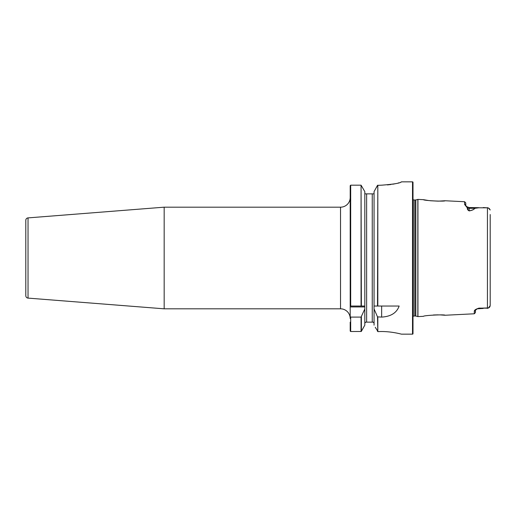 <?xml version="1.0" encoding="UTF-8"?>
<svg xmlns="http://www.w3.org/2000/svg" width="516" height="516" viewBox="0 0 516 516"><rect width="100%" height="100%" fill="white"/><g stroke="black" fill="none" stroke-linecap="round" stroke-linejoin="round"><path stroke-width="0.77" d="M25.8 221.983L25.8 229.975M164.172 207.18L28.032 217.894A2.419 2.419 0 0 0 25.8 220.306L25.8 295.694A2.419 2.419 0 0 0 28.032 298.106L164.172 308.82L164.172 207.18L340.521 207.18A9.681 9.681 0 0 0 350.203 197.499M25.8 258L25.8 232.4M164.172 308.82L340.521 308.82A9.681 9.681 0 0 1 350.203 318.501M428.486 200.524L423.442 199.666C423.313 200.595 445.179 201.717 445.037 200.75L438.226 201.15M433.421 314.979L438.226 314.85M440.103 314.889L445.037 315.25C445.147 314.283 423.281 315.411 423.442 316.334L417.844 316.598L417.844 199.402L423.442 199.666M413 316.566A1.451 1.451 0 0 1 414.148 316.005L415.432 316.005A1.451 1.451 0 0 1 415.806 316.056L417.844 316.598M415.432 316.005L415.432 199.995A1.451 1.451 0 0 0 415.806 199.944L417.844 199.402M415.432 199.995L414.148 199.995A1.451 1.451 0 0 1 413 199.434M375.248 327.286L378.067 331.627C389.754 330.866 401.712 334.22 401.396 334.155L412.516 334.155A0.484 0.484 0 0 0 413 333.671L413 182.329A0.484 0.484 0 0 0 412.516 181.845L401.422 181.845M490.168 209.993L488.497 208.058L487.439 207.832L478.829 207.78L474.849 208.316C473.972 209.56 472.088 210.418 469.205 210.902C467.683 210.089 467.077 209.115 467.393 207.98L464.606 204.446L464.606 201.73L445.037 200.75M475.436 310.071L475.43 310.174A1.213 1.155 180 0 1 474.288 311.219L474.288 313.786L445.037 315.25M474.288 311.219C474.378 310.077 475.894 309.078 478.829 308.22L488.497 307.942L490.2 305.607L490.2 214.527M401.022 182.167L401.422 181.884C400.274 183.141 393.689 184.238 381.659 185.18L377.506 185.36L374.068 191.604L374.068 306.04L399.152 306.04C396.72 312.851 390.889 316.54 381.659 317.095L377.506 316.863L374.068 308.955L374.029 306.04L377.506 306.04L377.815 185.18L377.815 306.04M350.687 317.095L350.687 331.524L350.203 331.053L350.687 331.524L361.264 331.478L364.812 325.164L364.812 308.955L361.065 317.095L350.687 317.095L350.203 316.469L350.203 185.663L350.687 185.186L350.203 185.663L350.687 185.186L350.687 306.04L364.812 306.04L364.812 191.61L361.065 185.186L350.687 185.186L350.203 185.663L350.687 185.186L350.203 185.663L350.687 185.186L350.203 185.663L350.203 193.868M350.203 331.053L350.203 322.132M350.203 306.04L361.065 306.04L361.065 185.186L361.381 306.04L364.812 306.04L364.812 308.955M374.068 325.164L374.068 308.955M364.864 323.035L365.702 322.132L373.184 322.132L374.016 323.035M365.025 193.868L364.812 193.261L365.025 193.868L373.861 193.868L374.068 193.261L373.861 193.868M377.983 331.607L377.312 331.001M387.413 184.922L391.005 184.502M392.734 184.225L395.643 183.651M398.107 183.045L399.081 182.767M400.61 182.277L401.035 182.109M373.184 322.132L372.255 322.132L372.255 193.868M363.206 328.06L361.264 331.478M364.812 325.164L364.631 325.493M375.674 188.682L377.815 185.18M377.815 317.095L377.815 331.575L377.506 316.863M474.849 208.316A1.213 1.077 -0.4 0 0 474.785 208.316L469.147 208.316L469.147 207.555L466.954 206.755L467.806 208.071C467.548 209.103 467.993 210.025 469.147 210.844C472.011 210.38 473.888 209.535 474.785 208.316L478.829 207.78M469.147 207.555L478.829 207.684M483.163 207.555L487.439 207.832L487.439 308.168L478.829 308.123M438.174 201.15L430.241 200.743M490.2 301.473L490.2 305.607M487.472 207.645L488.787 208.193M489.278 208.516L490.116 209.773M490.065 306.375L489.607 307.162M489.22 307.53L488.787 307.807M464.606 201.73L465.761 202.936L465.761 205.536A1.213 1.155 180 0 0 464.606 204.446M477.21 308.852L475.436 310.168L475.436 312.58L474.288 313.786M478.829 308.22L477.274 308.82L483.163 308.445M467.393 207.98A1.213 1.077 180 0 1 467.806 208.071A3.386 3.019 0 0 0 469.147 208.316L469.147 210.844A1.213 0.477 77.4 0 1 469.205 210.902M28.032 217.894L28.032 298.106M417.934 316.611L417.934 199.389M415.806 316.056L415.806 199.944M414.148 316.005L414.148 199.995M412.516 334.155L412.516 181.845M340.521 308.82L340.521 207.18M361.065 331.524L361.065 317.095M361.381 316.863L361.381 331.343M366.631 322.132L366.631 193.868M381.659 317.095L381.659 306.04M364.812 306.943L350.203 306.943M488.497 307.942L487.394 308.387L488.497 307.942M465.761 205.594L466.832 206.645M475.417 310.206L477.274 308.82"/></g></svg>
